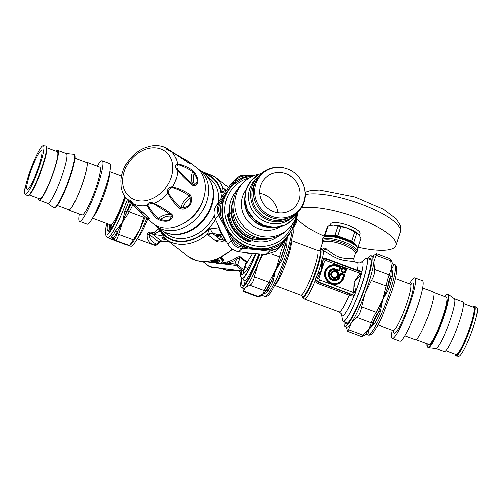 <?xml version="1.0" encoding="UTF-8"?>
<svg xmlns="http://www.w3.org/2000/svg" width="502" height="502" viewBox="0 0 502 502"><rect width="100%" height="100%" fill="white"/><g stroke="black" fill="none" stroke-linecap="round" stroke-linejoin="round"><path stroke-width="0.75" d="M154.472 224.545A35.397 27.409 -51.8 0 0 156.078 225.938L160.634 229.521A35.397 27.409 -51.8 0 0 204.057 218.627A35.397 27.409 -51.8 0 0 204.389 173.861L199.834 170.278A35.397 27.409 -51.8 0 0 198.095 169.048M156.078 225.938A35.397 27.409 -51.8 0 0 199.501 215.051A35.397 27.409 -51.8 0 0 199.834 170.278M184.868 222.612A30.515 23.625 -51.8 0 0 203.398 199.037M194.13 173.623C198.07 178.957 198.202 182.571 194.538 184.46L193.088 184.479L177.877 170.442C176.61 167.944 176.535 165.993 177.658 164.6C182.646 165.999 187.635 168.377 192.605 171.74L194.13 173.623A15.593 12.073 -51.8 0 0 194.538 184.46A2.033 1.631 -125.8 0 1 195.36 185.715L193.214 185.646A2.033 1.481 -50.1 0 0 193.088 184.479A16.277 12.6 -51.8 0 1 192.605 171.74A2.033 1.606 121.8 0 0 192.636 170.429L194.876 172.914A2.033 0.358 147.4 0 1 194.13 173.623M193.214 185.646C188.168 181.649 183.029 176.742 177.79 170.925C175.01 167.58 174.922 165.246 177.526 163.922A2.033 1.738 95.7 0 1 177.658 164.6M191.482 197.518A2.033 0.885 175.2 0 1 190.12 197.888L190.214 201.697C190.082 204.992 187.641 207.019 182.891 207.79A2.033 0.966 -101.8 0 1 182.941 209.215C187.98 207.935 190.747 205.437 191.243 201.71L191.482 197.518L190.202 194.801C185.018 191.231 179.126 188.595 172.537 186.907A32.636 25.269 -51.8 0 0 177.79 170.925A2.033 1.098 -39.8 0 0 177.877 170.442M194.876 172.914C198.748 178.944 198.905 183.211 195.36 185.715M181.04 157.295L188.281 161.431L190.17 163.376L189.009 163.25L171.195 151.397A32.636 25.269 -51.8 0 1 177.526 163.922C182.577 164.932 187.616 167.103 192.636 170.429M180.977 157.258L188.281 161.431L196.677 167.8A35.397 27.409 -51.8 0 1 199.25 207.966A35.397 27.409 -51.8 0 1 152.928 223.459L140.516 212.76M182.891 207.79L180.833 207.552C176.108 203.448 171.948 198.547 168.358 192.868C168.377 190.754 169.488 189.003 171.703 187.61L172.255 187.528C178.53 189.53 184.221 192.322 189.329 195.905L190.12 197.888A15.593 12.073 -51.8 0 0 182.891 207.79M182.941 209.215L180.049 208.713C175.317 204.527 171.251 199.394 167.863 193.314C166.884 190.02 168.12 187.848 171.565 186.794L172.537 186.907A2.033 1.412 100.1 0 1 172.255 187.528M190.202 194.801A2.033 1.531 122.3 0 1 189.329 195.905A16.277 12.6 -51.8 0 0 180.833 207.552A2.033 1.525 -46.3 0 1 180.049 208.713M148.849 217.899L148.755 217.975C147.99 219.33 145.392 217.523 140.949 212.553L128.512 200.58L130.263 201.327L132.716 203.498A2.033 1.042 131.8 0 0 132.798 203.592L130.702 201.653M171.326 216.255C170.467 220.579 166.921 221.633 160.696 219.424L158.488 218.489C154.026 214.429 150.5 210.056 147.914 205.349C148.975 203.762 150.882 203.191 153.643 203.643L170.987 214.756L171.326 216.255A15.593 12.073 -51.8 0 0 160.696 219.424A2.033 0.402 -74.6 0 1 160.213 220.409L157.233 218.941A2.033 1.6 -45.3 0 0 158.488 218.489A16.277 12.6 -51.8 0 1 170.987 214.756A2.033 1.481 126 0 0 172.161 214.486L172.77 216.663A2.033 1.562 -160.7 0 1 171.326 216.255M180.776 157.553L180.996 157.684C187.033 160.471 189.637 162.278 188.802 163.1M178.819 156.266A2.033 1.657 125.3 0 0 178.423 155.827L166.143 147.895A2.033 1.914 118.9 0 1 166.218 147.933L166.218 147.933A2.033 1.914 118.9 0 1 166.677 148.291L167.549 149.238M166.143 147.895C165.459 148.692 167.141 149.86 171.195 151.397A2.033 1.048 -57.5 0 0 171.063 151.284A2.033 1.048 -57.5 0 0 170.881 151.209M145.279 147.657L150.437 146.145L145.279 147.657C139.198 150.067 133.959 153.963 129.56 159.347L127.157 162.642C123.41 168.415 121.352 174.495 120.982 180.864L121.22 186.468C121.917 191.312 123.768 195.473 126.768 198.949A32.636 25.269 -51.8 0 0 127.966 200.204A2.033 1.908 -37.6 0 0 128.512 200.58M166.677 148.291L177.237 155.237M189.009 163.25A2.033 1.487 -54.8 0 0 188.752 162.993L167.53 149.219M190.195 163.658A2.033 2.008 -166.6 0 0 188.909 163.106M178.423 155.827L181.015 157.264L180.996 157.684A15.593 12.073 -51.8 0 0 181.009 157.71M127.113 162.711L129.56 159.347M153.643 203.643A2.033 1.123 114.2 0 0 154.095 203.392C150.092 201.716 147.801 202.4 147.224 205.437A32.636 25.269 -51.8 0 1 133.011 203.705L149.088 217.95A2.033 1.487 130.6 0 1 148.648 217.717L132.798 203.592A2.033 1.042 131.8 0 0 133.011 203.705C130.351 200.273 128.669 199.106 127.966 200.204L126.768 198.949M172.161 214.486C167.059 210.564 161.042 206.868 154.095 203.392A32.636 25.269 -51.8 0 0 167.863 193.314A2.033 1.368 -25.1 0 0 168.358 192.868M157.233 218.941C152.79 214.825 149.458 210.325 147.224 205.437A2.033 1.707 -19 0 0 147.914 205.349M149.088 217.95L149.715 219.129L144.394 216.494L138.119 210.338A2.033 1.65 -48.4 0 0 138.295 210.526L138.295 210.526A2.033 1.65 -48.4 0 0 139.148 210.878A16.277 12.6 -51.8 0 1 141.181 211.154M129.61 202.124L140.504 212.748L140.949 212.553A15.593 12.073 -51.8 0 1 143.371 213.105M149.715 219.129A2.033 1.989 -127.3 0 1 148.755 217.975A15.593 12.073 -51.8 0 0 148.611 217.686M172.77 216.663C171.276 221.075 167.084 222.323 160.213 220.409M215.402 260.751L218.916 260.105L219.136 260.933L215.942 261.95L212.415 260.877M213.896 260.864L217.416 261.442L219.167 260.714M209.51 179.653A35.096 27.171 128.2 0 1 213.337 189.907A35.096 27.171 128.2 0 1 200.066 223.98A35.096 27.171 128.2 0 1 167.467 233.129M214.09 260.871L215.81 260.092M216.644 234.679A3.05 0.822 -161.8 0 0 221.294 236.21M213.13 260.701L214.015 260.883L213.162 260.695M218.859 259.772L219.186 260.212C220.027 261.837 218.972 262.596 216.017 262.483L211.606 261.065M215.722 260.08L215.295 260.268L215.684 260.055A29.907 23.155 128.2 0 0 217.987 259.917L219.186 260.212M213.946 260.852L215.295 260.268M223.666 237.176L222.336 238.406A8.139 7.75 -132.7 0 1 225.831 240.878L226.408 241.751L225.925 241.242A8.139 6.764 132.9 0 1 226.113 241.424M223.302 240.044L220.347 239.46L222.838 239.761A8.139 6.764 132.9 0 1 225.925 241.242L222.838 239.761L222.336 238.406M221.646 236.969A3.05 0.822 -161.8 0 0 221.715 236.862A3.05 0.822 -161.8 0 0 219.073 235.131A3.05 0.822 -161.8 0 0 215.916 234.955A3.05 0.822 -161.8 0 0 218.345 236.618A3.05 0.822 -161.8 0 0 221.646 236.969M159.36 231.278L155.356 233.336A3.05 1.851 -168.1 0 0 153.982 232.846L157.917 228.761L158.243 229.207M243.213 270.986L243.972 273.339L243.426 273.615A5.516 0.784 110.5 0 1 243.47 273.414L242.165 275.027L241.117 270.892M243.47 273.414A4.066 3.508 34.7 0 0 243.589 272.743A4.066 3.508 34.7 0 0 243.376 271.268M217.918 259.107L217.686 259.59L217.535 259.057M217.385 263.556L210.922 261.203L217.385 263.556C222.191 263.443 223.44 261.981 221.137 259.17L219.932 258.223M224.658 192.937L221.382 192.536C223.446 191.149 225.166 190.453 226.546 190.446M203.392 173.077A37.637 29.141 -51.8 0 1 221.382 192.536L222.744 187.61L225.247 190.076L222.744 187.61A39.671 30.716 -51.8 0 0 214.825 176.629L201.101 171.276M212.515 233.11L209.754 227.908L207.47 234.07L212.515 233.11L212.754 233.486A6.106 4.725 -51.8 0 0 208.305 235.011L207.47 234.07A39.671 30.716 -51.8 0 1 165.785 239.008L157.346 226.935M155.356 233.336L154.365 234.578L152.225 233.781A4.066 0.577 -69.5 0 0 153.035 232.489C149.922 231.491 147.958 232.131 147.155 234.415A4.066 2.999 -170.8 0 0 149.301 234.409C149.119 233.022 150.092 232.815 152.225 233.781L161.136 240.784A4.066 3.15 -51.8 0 0 160.954 240.765L161.813 241.092M153.035 232.489L153.982 232.846L154.365 234.578L162.19 235.532M162.623 237.446A3.05 0.822 -161.8 0 0 165.39 238.688M154.283 245.12A4.066 4.066 0 0 0 158.005 244.16L156.724 244.085C151.786 242.14 149.307 238.914 149.301 234.409L158.958 241.995L160.282 242.033L161.255 241.255L159.611 241.28L158.958 241.995A145.185 86.426 -26.8 0 1 156.724 244.085L153.876 244.982C149.044 243.062 146.797 239.542 147.155 234.415M152.326 244.512L154.283 245.114A4.066 3.156 -76.2 0 1 153.876 244.982L137.159 238.839M160.282 242.033L158.023 244.141M243.589 272.743A4.066 3.1 174.6 0 0 243.727 272.241M243.426 273.615A26.449 3.765 -69.5 0 1 242.165 275.027A25.652 3.633 110.6 0 1 242.052 275.127L240.358 272.147M222.668 261.592L223.396 260.318L223.34 259.358L222.085 257.651A0.408 0.314 -51.8 0 0 221.758 257.972L222.901 259.446L222.932 260.808L222.675 261.567L221.47 258.85A0.408 0.314 128.2 0 1 221.137 259.17M223.861 240.144L223.942 240.86L224.72 240.445M223.942 240.86C220.824 242.315 218.144 242.359 215.898 240.979L208.305 235.011M164.21 237.653A3.05 0.822 -161.8 0 0 161.895 237.722A3.05 0.822 -161.8 0 0 163.614 239.103A3.05 0.822 -161.8 0 0 166.934 239.906M222.744 268.595L230.976 269.599M211.216 261.366L210.821 261.228M220.428 263.431L227.425 261.918L227.952 263.217L220.089 263.519M223.597 268.758L242.202 270.967L242.522 270.672A1.017 0.791 -51.8 0 0 243.658 269.838A2.033 0.546 -161.8 0 1 243.934 270.271L246.212 263.349L246.137 262.295L240.063 257.52L236.473 259.327L234.917 264.065A1.017 0.584 96.9 0 0 235.118 265.395L219.945 263.55M244.976 267.114L247.8 268.802L243.966 273.527M255.405 253.981L247.8 268.802M159.611 241.28L160.954 240.765M245.861 264.422L246.815 262.797L246.601 261.768L240.464 256.936C238.965 256.553 237.364 256.961 235.658 258.16L236.473 259.327A29.499 22.841 -51.8 0 1 227.952 263.217L234.917 264.065A2.033 0.546 -161.8 0 1 237.584 265.062A1.017 0.791 128.2 0 1 236.448 265.897L235.118 265.395M211.135 267.183A1.017 0.584 -83.1 0 1 210.947 267.215L209.096 266.506A1.017 0.791 -51.8 0 0 209.422 266.637L230.688 269.618M252.362 253.868L245.729 264.805M377.623 313.273L378.652 311.591A38.654 5.503 110.5 0 1 373.143 323.37L369.033 329.199A51.223 28.978 62.6 0 1 368.669 329.525A61.69 31.237 -164.3 0 0 368.907 329.155L371.367 322.836L356.778 317.383C359.156 315.388 360.787 311.893 361.678 306.898L376.274 312.351L377.623 313.273C375.32 317.019 373.902 320.056 373.362 322.384L371.367 322.836C372.101 320.232 373.733 316.737 376.274 312.351L382.624 299.681L387.387 288.092L387.707 286.146L386.094 285.933C387.036 280.957 388.059 277.299 389.169 274.952L390.38 276.608C389.301 278.629 388.41 281.81 387.707 286.146M380.265 311.855A2.033 0.627 -156.8 0 0 378.652 311.591L382.624 299.681L386.094 285.933L371.505 280.474C374.084 276.119 375.113 272.454 374.58 269.492L389.169 274.952L391.378 268.426C392.501 270.854 392.752 273.703 392.137 276.972A37.637 5.359 110.5 0 1 388.774 288.976L382.624 299.681L380.265 311.855A37.637 5.359 110.5 0 1 374.906 323.326L369.152 329.262A34.757 21.498 85.1 0 1 368.669 329.525C368.826 331.759 368.518 333.246 367.734 333.974A37.637 5.359 110.5 0 1 366.422 334.338L368.161 334.991A37.637 5.359 110.5 0 0 386.364 301.614A37.637 5.359 110.5 0 0 394.528 264.485C394.208 264.228 396.16 264.924 396.611 267.56L396.599 271.45C396.065 276.282 394.465 282.896 391.792 291.298L381.922 316.963C379.104 323.125 376.575 327.819 374.329 331.044C372.107 334.232 370.049 335.549 368.161 334.991M391.962 262.113L390.713 260.827L376.123 255.374L376.506 253.717L372.578 256.277M390.38 276.608L390.845 275.761L391.378 268.426L390.713 260.827L389.859 258.712L376.506 253.717M346.217 326.783L347.597 331.333L348.501 329.682L363.09 335.135L364.772 335.085L365.914 334.2A2.033 1.97 -125.3 0 1 367.734 333.974M347.597 331.333L360.951 336.327L363.09 335.135L368.669 329.525L365.776 334.307M367.696 258.687A37.637 5.359 110.5 0 1 371.329 255.807A37.637 5.359 110.5 0 1 363.028 293.3A37.637 5.359 110.5 0 1 344.962 326.319A37.637 5.359 110.5 0 1 344.108 321.763M345.031 322.108A35.096 4.995 -69.5 0 0 346.656 323.846A35.096 4.995 -69.5 0 0 362.827 292.81A35.096 4.995 -69.5 0 0 370.984 258.787A35.096 4.995 -69.5 0 0 368.619 259.032M371.329 255.807L373.212 256.516A37.637 5.359 110.5 0 1 373.984 261.925A37.637 5.359 110.5 0 1 365.224 293.174A37.637 5.359 110.5 0 1 364.916 294.009A37.637 5.359 110.5 0 1 351.274 323.018A37.637 5.359 110.5 0 1 346.851 327.022L344.962 326.319M356.778 317.383L351.274 323.018L348.501 329.682M371.505 280.474L365.224 293.174A65.21 64.545 105.1 0 0 364.923 294.009L361.678 306.898M376.123 255.374L373.984 261.925L374.58 269.492M374.906 323.326L373.143 323.37L373.362 322.384M392.137 276.972A2.033 1.343 -166.8 0 1 390.845 275.761A38.654 5.503 110.5 0 1 387.387 288.092L388.774 288.976M391.378 268.426L392.213 263.199L393.474 264.736C393.624 265.696 392.928 266.926 391.378 268.426L391.378 268.426M144.049 216.186L143.767 217.397L129.177 211.944L127.746 210.489L131.085 203.68M132.603 205.205L129.177 211.944L122.513 222.581L124.973 211.066A37.637 5.359 -69.5 0 0 128.738 201.164M127.746 210.489L126.68 211.9L122.513 222.581L118.729 234.296L133.319 239.755L129.434 245.522L114.845 240.069L113.64 238.45C115.071 238.732 116.2 237.063 117.016 233.436L118.729 234.296C117.663 238.463 116.364 240.383 114.845 240.069L111.457 239.002A51.072 9.105 162.4 0 1 111.199 238.914L110.973 238.826M111.067 238.858A34.676 12.795 -32.7 0 0 111.237 238.921A34.676 12.795 -32.7 0 0 111.457 239.002L125.431 244.43M110.961 239.015L125.487 244.449M128.819 245.497L130.671 246.193A37.637 5.359 -69.5 0 0 146.691 218.452M129.529 245.629L130.451 244.844A37.637 5.359 -69.5 0 0 139.907 229.088A37.637 5.359 -69.5 0 0 145.072 217.077M133.319 239.755L139.907 229.088L143.767 217.397M128.857 245.509L125.544 244.468M113.64 238.45L113.019 238.262L111.457 239.002C110.666 238.688 110.741 237.935 111.676 236.737A37.637 5.359 -69.5 0 0 115.924 230.431L122.513 222.581L117.38 231.786L117.016 233.436M111.18 228.925L110.741 228.761A28.683 4.085 110.5 0 1 109.976 228.893A28.683 4.085 110.5 0 1 109.411 224.538M110.741 228.761A101.636 49.14 -154.9 0 1 110.384 229.1L108.978 230.318A31.024 4.418 110.5 0 1 107.597 223.861M130.181 202.739A38.654 5.503 -69.5 0 1 126.68 211.9A2.033 0.358 22 0 0 124.973 211.066M111.676 236.737A2.033 1.895 42.2 0 1 113.019 238.262A38.654 5.503 -69.5 0 0 117.38 231.786L115.924 230.431M121.503 206.906L121.572 206.573A31.024 4.418 -69.5 0 0 125.136 196.847M245.911 175.819L247.875 175.913A38.654 36.822 47.3 0 0 234.98 181.881L227.801 190.653A51.223 29.461 118.6 0 0 227.324 191.344A61.69 4.192 -55 0 0 227.77 190.678L234.453 180.475L230.939 183.726L236.197 178.405C238.908 176.033 242.152 174.934 245.942 175.11L245.911 175.819C241.512 175.744 238.186 177.281 235.94 180.431L234.453 180.475L236.197 178.405M287.037 237.12L281.051 245.892L275.799 251.195L266.047 254.451L269.568 251.207L270.377 249.82C274.406 250.234 277.731 248.697 280.354 245.202L281.057 245.88L279.118 248.132L269.568 251.207L256.196 249.5L244.173 247.109L242.209 246.978L242.127 248.44C237.088 247.957 233.486 245.44 231.315 240.878L232.821 240.414C234.698 244.367 237.829 246.551 242.209 246.978M232.821 240.414L232.031 238.619A38.654 36.822 47.3 0 0 244.173 247.109L244.938 245.842L256.196 249.5L242.127 248.44L238.607 251.69C233.97 250.837 230.368 248.321 227.795 244.129L231.315 240.878L225.417 227.983L220.93 216.249L220.001 214.599L218.828 215.734C216.582 211.386 216.801 207.094 219.499 202.858L220.585 203.417C218.257 207.119 218.063 210.846 220.001 214.599M233.116 237.571L232.031 238.619L225.417 227.983L218.828 215.734L215.314 218.979C213.463 214.266 213.683 209.974 215.979 206.109L219.499 202.858L227.324 191.344L223.039 201.716A37.637 35.855 47.3 0 0 222.304 215.791L225.417 227.983L233.116 237.571A37.637 35.855 47.3 0 0 244.938 245.842M224.57 193.069A37.637 35.855 47.3 0 0 220.999 198.428M218.119 225.348A37.637 35.855 47.3 0 0 224.764 238.695M245.258 252.613A37.637 35.855 47.3 0 0 257.739 253.893M238.607 251.69L251.998 253.378A65.21 14.539 -177 0 0 252.864 253.46L266.047 254.451M215.314 218.979L221.225 231.861L227.795 244.129M230.939 183.726L215.979 206.109M292.22 229.32L296.054 223.446L295.709 222.223L297.14 213.94M245.936 175.16L252.155 175.493M235.821 182.383L234.98 181.881L235.94 180.431M227.77 190.678L227.801 190.653A34.757 27.629 126.8 0 0 227.324 191.344L221.683 201.791A2.033 0.527 -165.8 0 0 223.039 201.716M227.801 190.653L233.499 184.347A37.637 35.855 47.3 0 0 226.364 227.111A37.637 35.855 47.3 0 0 284.584 239.63A37.637 35.855 47.3 0 0 289.34 234.202M220.585 203.417L221.683 201.791A38.654 36.822 47.3 0 0 220.93 216.249L222.304 215.791M270.377 249.82L256.196 249.5L268.702 248.233A37.637 35.855 47.3 0 0 281.258 242.422L284.584 239.63L291.857 230.054L295.465 218.464M286.698 237.502L280.354 245.202M295.709 222.223L293.199 227.124M269.417 238.437A28.683 27.328 -132.7 0 1 258.404 239.83A28.683 27.328 -132.7 0 1 253.523 239.021A101.624 9.092 -26.4 0 1 252.807 239.322L249.695 240.759A2.033 1.939 -132.7 0 1 248.132 240.809M278.936 235.739A31.024 29.555 -132.7 0 1 258.643 241.838A31.024 29.555 -132.7 0 1 252.167 240.627L250.347 241.468A3.05 2.905 -132.7 0 1 247.938 241.487A33.364 31.783 -132.7 0 1 227.494 215.816A3.05 2.905 -132.7 0 1 229.069 212.704L229.295 213.821A2.033 1.939 47.3 0 0 228.228 215.81M248.113 176.321A2.033 0.546 -103.4 0 1 247.875 175.913L250.749 175.725M268.702 248.233A2.033 0.546 76.6 0 0 268.583 249.563A38.654 36.822 47.3 0 0 281.478 243.595L281.258 242.422M295.778 217.655A38.654 36.822 47.3 0 1 294.781 223.685A2.033 0.527 14.2 0 1 294.436 223.49M252.807 239.322C251.816 239.579 251.596 240.012 252.167 240.627M236.938 190.283A31.024 29.555 47.3 0 0 229.358 212.572L230.876 213.093L228.473 214.58L231.34 212.911A28.683 27.328 -132.7 0 1 233.493 199.558M230.876 213.093L231.34 212.911M284.665 246.407L285.312 245.196A38.654 5.503 110.5 0 1 280.844 258.787L276.113 269.398A51.223 43.768 100.2 0 1 275.68 270.107A61.69 59.186 171.2 0 0 275.987 269.354L279.488 256.949C280.562 252.136 281.892 248.107 283.467 244.844L284.665 246.407L281.214 256.917L279.488 256.949L271.168 253.836M242.842 288.129L243.407 291.449L243.552 290.972L258.141 296.431L259.365 296.506L261.517 295.709L266.399 290.689L266.487 290.143L264.441 290.608C264.836 289.133 266.355 286.328 268.99 282.193L270.44 282.839C268.049 286.366 266.731 288.801 266.487 290.143M243.407 291.449L257.037 296.55L258.141 296.431L262.734 294.059C263.167 295.396 263.186 295.885 262.791 295.534M249.852 285.155C251.891 284.289 253.403 281.484 254.401 276.74L268.99 282.193L275.68 270.107L273.226 281.289A37.637 5.359 110.5 0 1 268.25 290.489C266.757 292.584 264.918 293.777 262.734 294.059L264.441 290.608L249.852 285.155L245.334 287.552A37.637 5.359 110.5 0 1 243.476 288.368L241.587 287.665A37.637 5.359 110.5 0 1 241.537 277.769M259.879 254.062A37.637 5.359 110.5 0 1 241.587 287.665M242.064 278.064A35.096 4.995 -69.5 0 0 241.713 280.737A35.096 4.995 -69.5 0 0 243.282 285.192A35.096 4.995 -69.5 0 0 259.503 254.031M261.969 254.207A37.637 5.359 110.5 0 1 258.279 263.606A37.637 5.359 110.5 0 1 245.334 287.552L243.552 290.972M263.086 254.276L258.279 263.606L254.401 276.74M286.956 237.239L285.312 245.196A2.033 0.91 -163.6 0 0 286.661 246.193A37.637 5.359 110.5 0 1 282.312 259.421L280.844 258.787L281.214 256.917M275.987 269.354L276.219 269.48A34.757 24.542 120.5 0 1 275.68 270.107L271.507 281.239A2.033 1.104 -154.2 0 1 273.226 281.289M276.219 269.48L282.312 259.421M270.44 282.839L271.507 281.239A38.654 5.503 110.5 0 1 266.399 290.689L268.25 290.489M287.219 236.913L286.661 246.193M261.517 295.709L262.979 295.659L264.792 296.337C264.303 296.318 266.418 297.153 268.645 295.157L270.961 292.39L278.547 278.315L288.424 252.644L293.224 232.802L293.055 228.065M358.039 247.179A53.225 14.313 -161.8 0 0 394.697 247.26A53.225 14.313 -161.8 0 0 395.909 245.434A53.225 14.313 -161.8 0 0 360.536 219.085A53.225 14.313 -161.8 0 0 301.288 208.023M297.667 219.531A53.225 14.313 -161.8 0 0 324.392 236.135M330.121 225.498L330.623 223.967A15.506 4.167 18.2 0 1 330.975 223.434A15.506 4.167 18.2 0 1 347.742 225.216A15.506 4.167 18.2 0 1 360.078 233.65L359.526 235.312M357.587 247.875L356.941 246.708A17.294 4.65 -161.8 0 0 342.213 238.337A17.294 4.65 -161.8 0 0 325.396 236.335L324.185 236.888A18.31 4.926 18.2 0 1 327.524 236.304A18.31 4.926 18.2 0 1 345.131 240.125A18.31 4.926 18.2 0 1 357.587 247.875A18.31 4.926 18.2 0 1 357.851 249.406L357.186 251.439A18.31 4.926 -161.8 0 0 346.788 243.106A18.31 4.926 -161.8 0 0 326.852 238.337A18.31 4.926 -161.8 0 0 322.397 240L323.062 237.967A18.31 4.926 18.2 0 1 324.185 236.888M342.402 320.031A33.672 4.794 -69.5 0 0 342.427 320.182A33.672 4.794 -69.5 0 0 343.142 321.399A33.672 4.794 -69.5 0 0 358.07 295.069A33.672 4.794 -69.5 0 0 367.426 259.49A33.672 4.794 -69.5 0 0 366.724 258.323A33.672 4.794 -69.5 0 0 365.387 258.775A33.672 4.794 -69.5 0 0 365.268 258.869M337.2 276.188L336.673 276.552A16.742 9.325 -167.6 0 1 336.861 276.828L338.8 277.844A0.609 0.446 -100.7 0 0 338.586 277.198L338.492 277.556A5.089 4.844 47.3 0 1 329.971 276.615A5.089 4.844 47.3 0 1 334.552 269.605L334.125 271.318A0.609 0.358 -23.1 0 0 334.495 271.042L334.137 270.854A3.79 3.614 47.3 0 0 331.094 276.094A3.79 3.614 47.3 0 0 337.225 277.079L337.319 276.721A0.609 0.439 149.8 0 0 336.861 276.828A3.363 3.2 47.3 0 1 331.427 275.956A3.363 3.2 47.3 0 1 334.125 271.318A16.742 11.107 109.6 0 1 334.257 271.689L334.89 271.538L335.487 269.725L334.897 268.777A6.118 5.829 47.3 0 0 332.029 280.135A6.118 5.829 47.3 0 0 339.434 277.913L339.038 276.872L337.2 276.188L336.673 276.552A3.05 2.905 47.3 0 1 331.634 275.893A3.05 2.905 47.3 0 1 334.257 271.689L334.89 271.538M339.434 277.913L338.8 277.844A5.522 5.258 47.3 0 1 329.557 276.822A5.522 5.258 47.3 0 1 334.52 269.223L334.909 269.794L335.248 269.599L334.652 271.419A19.427 11.132 96.9 0 0 334.495 271.042L334.909 269.794A0.609 0.458 59 0 0 334.52 269.223L334.897 269.034A5.829 5.553 47.3 0 0 332.161 279.852A5.829 5.553 47.3 0 0 339.214 277.738L339.038 276.872M336.955 266.468L337.068 266.185A9.274 8.835 47.3 0 0 325.679 271.457A9.274 8.835 47.3 0 0 331.489 283.153A9.274 8.835 47.3 0 0 342.879 277.882L343.236 277.926L343.983 274.751L340.745 273.54L340.871 273.998L343.707 275.36L344.598 275.228L344.152 274.318L340.914 273.113L340.017 275.686L339.371 276.219L337.595 275.554L337.143 274.644L337.639 273.126L336.102 272.548L335.65 271.638L336.227 269.881L338.944 270.126L339.515 267.428L336.955 266.468A8.986 8.559 47.3 0 0 325.917 271.576A8.986 8.559 47.3 0 0 331.546 282.915A8.986 8.559 47.3 0 0 342.584 277.807L343.412 275.284L340.513 274.161L340.256 275.811L340.871 273.998L340.513 274.161L340.03 273.521L339.528 275.04L339.892 275.228L339.358 275.472L339.528 275.04L338.329 274.588L338.831 273.069L338.379 272.166L338.21 272.592L338.831 273.069M339.81 267.503L338.768 270.98L339.653 270.572L339.214 270.459L340.249 266.468L340.701 267.371L339.81 267.503M337.934 273.201L337.438 274.719L337.89 274.475L339.484 275.931L337.708 275.265L338.329 274.588L337.89 274.475L338.386 272.956L337.934 273.201M338.768 270.98L337.225 270.402L337.049 269.712L338.649 270.051L338.856 270.622L337.319 270.045A0.609 0.383 141.2 0 0 336.786 270.289L336.666 272.021L338.21 272.592L337.752 272.837L336.214 272.26L336.836 271.588L338.379 272.166M341.304 271.927L344.541 273.138L344.366 272.448L345.401 269.298L344.422 272.209L344.981 272.617L346.035 269.417L346.022 268.626L342.784 267.415L341.209 271.205L341.304 271.927L340.852 271.017L341.523 271.093A0.408 0.32 -109.8 0 0 341.705 271.457L342.389 268.47L341.523 271.093L344.366 272.448L341.391 271.569L345.42 272.724L346.474 269.53L346.022 268.626M346.474 269.53L345.577 269.662L342.628 268.595L341.9 267.823L340.852 271.017M349.762 293.99L349.166 295.145L352.071 296.029A2.033 1.01 -89.3 0 0 351.582 294.329L349.762 293.99L318.299 282.224L318.613 282.005L351.582 294.329L352.649 294.254L353.584 292.534L355.56 292.597A58.797 56.262 39.8 0 1 355.686 291.562L353.715 291.467A61.62 58.703 47.3 0 0 353.584 292.534L319.592 279.821L318.613 282.005L316.906 280.304L317.233 278.164L321.826 269.869L322.949 260.783L324.681 261.178L325.911 260.607L326.168 259.126L359.237 271.5M355.56 292.597L353.935 295.985A28.79 4.098 -69.5 0 1 341.592 314.641C342.126 314.572 341.272 313.675 339.038 311.937A26.242 3.734 -69.5 0 0 349.166 295.145L317.703 283.379L318.299 282.224L316.906 280.304A2.033 0.446 -12.7 0 0 315.206 280.467L316.053 277.229L317.44 274.983L321.826 269.869L321.362 261.09A2.033 1.123 -3.6 0 0 322.949 260.783L323.834 259.245L326.168 259.126L325.246 258.932M323.941 259.17A2.033 1.28 61.8 0 1 322.51 258.53L322.372 258.662A2.033 1.268 58 0 0 323.828 259.245L325.127 258.932M319.592 279.821L318.965 278.56A2.033 0.546 -161.8 0 0 317.233 278.164L316.053 277.229M326.193 259.145L359.106 271.45L360.009 271.858L359.106 271.45L360.009 271.858L359.896 273.32L361.666 274.029A58.797 56.356 40.2 0 0 361.158 274.92L359.382 274.236L354.098 281.936L361.158 274.92A28.79 4.098 -69.5 0 1 355.686 291.562L354.098 281.936L353.715 291.467M344.152 274.318L342.584 277.807M355.41 253.585A17.294 4.65 18.2 0 0 345.589 245.716A17.294 4.65 18.2 0 0 326.764 241.211A17.294 4.65 18.2 0 0 322.554 242.78L320.383 249.368L322.453 247.982L324.524 248.007L335.399 255.556L340.149 257.601L345.257 258.436L352.925 258.266L353.715 258.725L355.403 253.46L357.186 251.439M352.649 294.254L353.935 295.985L352.071 296.029M360.009 271.858L362.061 271.281L361.666 274.029M357.28 270.76L357.336 270.296L360.298 271.017A2.033 1.142 105.8 0 1 359.325 271.519M357.424 262.772L353.653 261.592L343.782 260.488L338.072 258.869L332.274 256.07L323.307 250.404A26.242 3.734 -69.5 0 1 322.51 258.53L325.873 258.53L357.336 270.296A26.242 3.734 -69.5 0 0 357.424 262.772C359.62 263.111 360.85 262.985 361.126 262.414A28.79 4.098 -69.5 0 1 362.061 271.281L360.298 271.017M319.962 250.002A25.351 3.608 110.5 0 1 315.043 274.945A25.351 3.608 110.5 0 1 302.386 296.996L302.078 296.299A24.799 3.533 -69.5 0 0 314.459 274.726A24.799 3.533 -69.5 0 0 319.266 250.329L321.6 249.689L323.307 250.404L326.237 248.835M317.703 283.379L315.206 280.467M316.931 280.486A2.033 0.502 -15.3 0 0 315.218 280.712A26.242 3.734 -69.5 0 1 304.469 299.01L302.386 296.996M325.873 258.53L325.823 259.019M318.519 275.793L317.44 274.983A26.242 3.734 -69.5 0 0 321.261 263.355A2.033 0.866 -3.3 0 0 322.642 263.261M322.372 258.662L321.362 261.09M356.364 245.898A16.146 4.342 -161.8 0 0 355.843 244.995L357.882 247.655L360.932 238.375L359.187 234.829L356.853 233.053L353.803 242.334L355.843 244.995A16.146 4.342 -161.8 0 0 344.686 238.475L351.689 241.098L354.738 231.817L348.024 228.31L340.732 226.578L337.677 235.858L344.686 238.475A16.146 4.342 -161.8 0 0 329.914 235.294L334.878 235.256L337.928 225.975L333.253 225.128L328.001 226.057L324.951 235.338L329.914 235.294A16.146 4.342 -161.8 0 0 326.338 236.028M324.763 236.624L324.267 235.971L327.317 226.691A17.827 4.794 -161.8 0 1 328.001 226.057M324.267 235.971A17.827 4.794 18.2 0 1 324.951 235.338M334.878 235.256A17.827 4.794 18.2 0 1 337.677 235.858M340.732 226.578A17.827 4.794 -161.8 0 0 337.928 225.975M331.552 225.247A16.146 4.342 18.2 0 1 331.646 225.235A16.146 4.342 18.2 0 1 333.253 225.128A16.146 4.342 18.2 0 1 348.024 228.31A16.146 4.342 18.2 0 1 358.497 234.064A16.146 4.342 18.2 0 1 358.553 234.12M356.853 233.053A17.827 4.794 -161.8 0 0 354.738 231.817M351.689 241.098A17.827 4.794 18.2 0 1 353.803 242.334M409.519 283.793A32.297 4.6 110.5 0 1 414.903 277.807A32.297 4.6 110.5 0 1 407.9 309.665A32.297 4.6 110.5 0 1 392.282 338.31A32.297 4.6 110.5 0 1 392.15 330.26M414.903 277.807L422.452 280.624A32.297 4.6 110.5 0 1 415.443 312.489A32.297 4.6 110.5 0 1 399.824 341.128L392.282 338.31M422.715 287.953L433.301 291.913A25.527 3.633 110.5 0 1 427.767 317.095A25.527 3.633 110.5 0 1 415.418 339.735L404.838 335.775M433.734 292.434L446.36 297.153A25.194 3.589 110.5 0 1 440.894 322.002A25.194 3.589 110.5 0 1 428.714 344.347L416.089 339.622M448.161 294.247L454.373 298.709A26.562 3.784 110.5 0 1 448.487 324.844A26.562 3.784 110.5 0 1 435.786 348.432L428.168 347.717A28.564 4.066 110.5 0 0 429.423 347.064A28.564 4.066 110.5 0 0 442.984 319.184A28.564 4.066 110.5 0 0 448.161 294.247L446.78 294.304L444.659 296.519M454.316 298.665L462.838 301.853A26.562 3.784 110.5 0 1 457.077 328.057A26.562 3.784 110.5 0 1 444.232 351.613L435.711 348.419M463.484 303.553L473.668 307.362A25.194 3.589 110.5 0 1 468.203 332.217A25.194 3.589 110.5 0 1 456.023 354.556L445.839 350.747M474.754 306.345L476.9 307.883A25.853 3.683 110.5 0 1 471.165 333.322A25.853 3.683 110.5 0 1 458.803 356.282L456.174 356.037A26.55 3.778 110.5 0 0 457.341 355.429A26.55 3.778 110.5 0 0 469.941 329.519A26.55 3.778 110.5 0 0 474.754 306.345L473.957 306.189L472.683 306.998M79.285 214.047A32.297 4.6 -69.5 0 0 79.548 221.376L87.097 224.193A32.297 4.6 -69.5 0 0 105.627 187.271A32.297 4.6 -69.5 0 0 109.718 163.69L102.176 160.872A32.297 4.6 -69.5 0 0 97.162 166.225M110.722 225.04A28.162 4.01 -69.5 0 0 111.262 228.812M79.548 221.376A32.297 4.6 -69.5 0 0 98.078 184.454A32.297 4.6 -69.5 0 0 102.176 160.872M68.266 209.566A25.527 3.633 -69.5 0 0 68.699 210.087L81.92 215.032A25.527 3.633 -69.5 0 0 96.566 185.853A25.527 3.633 -69.5 0 0 99.804 167.21L86.582 162.265A25.527 3.633 -69.5 0 0 85.911 162.378M68.699 210.087A25.527 3.633 -69.5 0 0 83.345 180.908A25.527 3.633 -69.5 0 0 86.582 162.265M57.341 205.481L68.818 209.773A25.194 3.589 -69.5 0 0 83.269 180.977A25.194 3.589 -69.5 0 0 86.463 162.579L74.986 158.293M38.516 198.447A26.562 3.784 -69.5 0 0 39.162 200.147L47.753 203.36A26.562 3.784 -69.5 0 0 62.995 172.995A26.562 3.784 -69.5 0 0 66.358 153.606L57.768 150.387A26.562 3.784 -69.5 0 0 56.161 151.253M39.162 200.147A26.562 3.784 -69.5 0 0 54.398 169.783A26.562 3.784 -69.5 0 0 57.768 150.387M29.317 195.002L39.639 198.867A25.194 3.589 -69.5 0 0 54.09 170.065A25.194 3.589 -69.5 0 0 57.284 151.673L46.962 147.814M40.06 164.625A25.853 3.683 -69.5 0 0 43.197 145.718A25.853 3.683 -69.5 0 0 30.835 168.678A25.853 3.683 -69.5 0 0 25.1 194.117A25.853 3.683 -69.5 0 0 40.06 164.625M38.899 165.698A20.67 2.943 -69.5 0 0 41.522 150.606A20.67 2.943 -69.5 0 0 31.526 168.936A20.67 2.943 -69.5 0 0 27.045 189.329A20.67 2.943 -69.5 0 0 38.899 165.698M259.352 174.219A32.297 30.766 47.3 0 0 244.305 181.63L242.491 183.312A32.297 30.766 47.3 0 0 241.807 227.914A32.297 30.766 47.3 0 0 286.322 230.757L288.142 229.075A32.297 30.766 47.3 0 0 296.167 216.55A32.297 30.766 47.3 0 0 296.72 214.661M233.229 201.145A28.162 26.826 47.3 0 0 239.209 230.311A28.162 26.826 47.3 0 0 267.811 238.575M228.448 214.624A30.026 28.601 47.3 0 0 230.97 224.237M244.618 239.008A30.026 28.601 47.3 0 0 248.885 240.929M277.669 212.722A20.67 19.691 47.3 0 0 259.779 193.358M229.345 214.178A30.026 28.601 47.3 0 0 250.498 240.383M233.399 200.066A28.162 26.826 47.3 0 0 232.25 203.053M231.071 213.162A28.162 26.826 47.3 0 0 252.995 239.241M265.834 239.404A28.162 26.826 47.3 0 0 268.909 238.494M244.305 181.63A32.297 30.766 47.3 0 0 243.627 226.233A32.297 30.766 47.3 0 0 288.142 229.075M246.118 189.681A25.527 24.316 47.3 0 0 248.364 221.853A25.527 24.316 47.3 0 0 280.26 226.634M244.825 197.393A25.527 24.316 47.3 0 0 272.473 227.318M244.888 200.034A25.194 23.996 47.3 0 0 269.844 227.042M259.879 175.154A26.562 25.301 47.3 0 0 258.417 176.403L256.346 178.317A26.562 25.301 47.3 0 0 255.788 214.994A26.562 25.301 47.3 0 0 292.396 217.335L294.473 215.421A26.562 25.301 47.3 0 0 295.829 214.059M258.417 176.403A26.562 25.301 47.3 0 0 257.859 213.08A26.562 25.301 47.3 0 0 294.473 215.421M255.223 182.496A25.194 23.996 47.3 0 0 258.819 212.195A25.194 23.996 47.3 0 0 288.142 218.125M303.835 201.716A25.853 24.629 47.3 0 0 304.588 189.066A25.853 24.629 47.3 0 0 285.487 168.39A25.853 24.629 47.3 0 0 255.474 185.2A25.853 24.629 47.3 0 0 272.799 216.663A25.853 24.629 47.3 0 0 303.835 201.716M299.029 199.915A20.67 19.691 47.3 0 0 290.52 176.12A20.67 19.691 47.3 0 0 265.834 177.57A20.67 19.691 47.3 0 0 265.401 206.115A20.67 19.691 47.3 0 0 293.89 207.935A20.67 19.691 47.3 0 0 299.029 199.915M191.243 201.71A2.033 0.621 -169.3 0 1 190.214 201.697M171.565 186.794A2.033 0.747 66.6 0 1 171.703 187.61M167.9 184.585A28.884 22.364 -51.8 0 0 150.694 148.04A28.884 22.364 -51.8 0 0 124.791 190.572A28.884 22.364 -51.8 0 0 167.9 184.585M226.201 241.305A28.482 27.133 47.3 0 1 225.831 240.878L225.919 240.797M218.495 202.237A35.096 27.171 -51.8 0 0 218.401 193.885A35.096 27.171 -51.8 0 0 209.968 178.637L207.025 176.321M163.646 231.497L166.589 233.813A35.096 27.171 -51.8 0 0 214.323 215.716M215.942 261.95L216.017 262.483M221.482 197.562A37.129 28.746 -51.8 0 0 221.156 193.967A37.129 28.746 -51.8 0 0 204.352 173.83M160.596 229.489A37.129 28.746 -51.8 0 0 215.521 219.468M137.78 237.741A28.482 4.054 -69.5 0 0 147.644 219.248M258.869 253.981A30.007 4.273 110.5 0 1 243.715 279.382L244.298 283.31M218.012 259.176L217.724 258.768M217.686 259.59A29.907 23.155 128.2 0 1 216.356 259.703M159.63 228.736A37.637 29.141 -51.8 0 0 209.754 227.908L219.355 229.075M222.035 234.616L212.754 233.486L220.347 239.46L215.898 240.979M224.563 268.877L210.934 267.215A1.017 0.584 -83.1 0 1 210.752 267.133M203.348 261.862L209.422 266.637M246.538 261.711A1.017 0.791 -51.8 0 0 246.137 262.295L243.658 269.838L237.584 265.062L240.063 257.52A1.017 0.791 -51.8 0 1 240.464 256.936M242.522 270.672L236.448 265.897M214.624 262.897L205.732 261.818M242.052 275.127L240.885 270.86M243.702 279.3L242.453 278.215A28.482 4.054 -69.5 0 0 255.844 253.974M220.397 258.003L221.47 258.85L221.758 257.972L221.256 257.576M222.675 261.567C221.708 263.293 219.964 263.964 217.46 263.588L217.535 263.575M226.402 190.358L223.691 188.225M242.453 278.215L242.159 278.102A28.482 4.054 -69.5 0 0 255.499 253.981M232.633 249.318L217.623 259.227L207.069 261.737L196.677 260.783L187.754 256.271A39.671 30.716 -51.8 0 0 232.075 248.923M169.318 241.782L161.136 240.784A4.066 2.328 -83.1 0 0 161.87 241.098L161.255 241.255M227.425 261.918A28.482 22.05 -51.8 0 0 235.658 258.16M221.853 268.545A28.482 22.05 -51.8 0 0 235.965 270.264M222.085 257.651L221.696 257.344M392.257 263.418L392.784 263.832A37.637 5.359 110.5 0 1 393.474 264.736M107.422 237.496A37.637 5.359 -69.5 0 0 107.472 237.515A37.637 5.359 -69.5 0 0 127.326 199.589M121.49 207.15A1.017 0.878 6.2 0 1 121.553 206.742A3.05 0.433 110.5 0 1 120.593 209.924L120.593 209.892C115.987 220.924 112.228 228.084 109.317 231.359A1.017 0.954 43.4 0 0 109.116 231.704A3.05 0.433 110.5 0 1 108.865 231.366A1.017 0.878 6.2 0 1 109.775 230.838M120.593 209.924A33.364 4.75 110.5 0 1 109.116 231.704M108.865 231.366L108.978 230.318M110.384 229.1L110.258 230.23M106.675 223.515A35.604 5.07 -69.5 0 0 109.825 232.056A35.604 5.07 -69.5 0 0 125.607 197.512M287.012 237.151L281.064 245.867M228.247 215.898L227.494 215.816M248.063 240.784L247.938 241.487M228.812 214.141L228.272 215.847C230.707 227.425 237.32 235.727 248.113 240.759L249.695 240.759L250.347 241.468M249.72 240.753L252.431 239.492M249.613 177.733A35.604 33.916 47.3 0 0 228.586 225.875A35.604 33.916 47.3 0 0 262.138 246.388A35.604 33.916 47.3 0 0 292.446 224.093M282.118 244.342L283.467 244.844L286.366 238.117M292.057 229.665A37.637 5.359 110.5 0 1 282.024 265.508A37.637 5.359 110.5 0 1 266.65 295.521A37.637 5.359 110.5 0 1 264.792 296.337M305.16 194.676A53.225 14.313 18.2 0 1 364.421 205.393A53.225 14.313 18.2 0 1 400.345 231.955L400.27 225.367L396.273 218.947L383.434 209.303L355.109 197.048L319.467 190.026L310.387 190.616L305.065 192.316M337.137 276.426L338.976 277.11L337.319 276.721A19.427 9.394 -154.9 0 0 337.137 276.426M335.487 269.725L334.897 268.777M334.232 271.996A2.761 2.629 47.3 0 0 331.853 275.805A2.761 2.629 47.3 0 0 336.415 276.401M340.256 275.811L339.371 276.219M337.595 275.554L337.143 274.644M336.102 272.548L335.65 271.638M336.227 269.881L337.112 269.474M340.249 266.468L337.4 265.401L337.068 266.185L339.628 267.139L340.08 266.901L337.231 265.834A9.588 9.13 47.3 0 0 325.459 271.281A9.588 9.13 47.3 0 0 331.464 283.379A9.588 9.13 47.3 0 0 343.236 277.926L343.675 278.039L344.598 275.228M336.522 269.957L335.945 271.714L336.836 271.588L337.225 270.402L336.522 269.957M342.74 268.306L345.401 269.298L345.853 269.059L342.615 267.848L342.74 268.306M318.965 278.56L324.681 261.178M359.382 274.236A61.627 58.703 47.3 0 1 359.896 273.32L325.911 260.607M340.701 267.371L339.653 270.572M340.914 273.113L340.03 273.521M337.4 265.401A10.021 9.544 47.3 0 0 325.101 271.093A10.021 9.544 47.3 0 0 331.376 283.737A10.021 9.544 47.3 0 0 343.675 278.039M342.784 267.415L341.9 267.823M344.541 273.138L345.42 272.724M322.579 242.579A17.802 4.788 18.2 0 1 326.808 239.774A17.802 4.788 18.2 0 1 347.936 245.202A17.802 4.788 18.2 0 1 355.504 253.403M365.387 258.775L365.149 258.969A33.571 4.782 110.5 0 1 359.35 291.511A33.571 4.782 110.5 0 1 342.37 319.874L342.427 320.182M322.171 249.808L324.524 248.007M302.078 296.299L300.78 295.132A23.908 3.401 -69.5 0 0 312.338 273.935A23.908 3.401 -69.5 0 0 317.521 250.354L291.781 240.728M275.855 283.931A23.908 3.401 -69.5 0 0 285.594 263.933A23.908 3.401 -69.5 0 0 291.361 242.453M411.37 284.101L410.366 284.107A24.805 3.533 110.5 0 1 406.143 305.379A24.805 3.533 110.5 0 1 394.214 330.034A24.805 3.533 110.5 0 1 392.991 330.573L393.75 331.238M393.524 330.918A26.87 3.828 -69.5 0 0 395.507 332.644A26.87 3.828 -69.5 0 0 410.021 301.206A26.87 3.828 -69.5 0 0 410.994 284.201M444.678 296.525A28.162 4.01 110.5 0 1 444.596 312.533A28.162 4.01 110.5 0 1 429.066 346.518A28.162 4.01 110.5 0 1 427.033 343.719M472.733 307.017A26.148 3.721 110.5 0 1 470.675 325.61A26.148 3.721 110.5 0 1 456.977 354.883A26.148 3.721 110.5 0 1 455.088 354.205M93.09 217.128A24.805 3.533 -69.5 0 0 105.866 189.536A24.805 3.533 -69.5 0 0 109.605 172.958M124.872 196.451A24.805 3.533 110.5 0 1 124.816 196.621A24.805 3.533 110.5 0 1 111.814 224.438A24.805 3.533 110.5 0 1 110.584 224.978L92.481 218.207M111.124 225.323A26.87 3.828 -69.5 0 0 111.99 227.67M55.992 207.019A28.162 4.01 -69.5 0 0 69.32 179.641A28.162 4.01 -69.5 0 0 74.491 154.967M70.368 175.173A28.564 4.066 -69.5 0 0 73.832 154.283C74.076 154.93 75.093 153.054 74.999 158.099C74.302 164.53 71.673 173.698 67.099 185.596C62.373 197.713 57.535 206.102 55.891 207.182C54.523 208.016 53.839 208.204 53.839 207.753A28.564 4.066 -69.5 0 0 55.389 207.207A28.564 4.066 -69.5 0 0 70.368 175.173M29.292 194.964A26.148 3.721 -69.5 0 0 41.685 169.488A26.148 3.721 -69.5 0 0 46.454 146.628M42.607 165.378A26.55 3.778 -69.5 0 0 45.826 145.963C46.065 146.54 47.044 144.89 46.943 149.54C46.291 155.513 43.85 164.022 39.602 175.079C34.726 186.844 31.256 193.527 29.185 195.127C27.911 195.905 27.265 196.087 27.246 195.654A26.55 3.778 -69.5 0 0 28.689 195.152A26.55 3.778 -69.5 0 0 42.607 165.378M232.972 207.226A26.87 25.596 47.3 0 0 250.831 236.693A26.87 25.596 47.3 0 0 261.73 238.356M298.119 212.013L292.861 219.619L285.287 224.909L274.839 227.343L264.065 225.542L254.194 219.405L247.404 209.936L244.863 199.664L246.225 189.354L251.188 180.582L259.07 174.357L262.1 173.033A28.564 27.208 47.3 0 0 244.888 199.093A28.564 27.208 47.3 0 0 264.115 225.498A28.564 27.208 47.3 0 0 298.106 212.02M303.898 202.488A26.55 25.288 47.3 0 0 304.676 189.505C308.893 207.019 291.298 224.984 271.249 217.617C257.011 212.434 250.109 195.805 254.671 183.983C258.467 171.734 272.498 164.48 285.061 168.277A26.55 25.288 47.3 0 0 254.345 185.169A26.55 25.288 47.3 0 0 271.3 217.573A26.55 25.288 47.3 0 0 303.898 202.488M188.752 162.993L189.16 163.25L188.777 163.169M166.112 147.877C161.311 145.611 156.084 145.034 150.437 146.145M121.22 186.468L120.982 180.864M215.76 259.942L218.903 260.092M226.521 241.876L226.201 241.525M203.122 261.806L209.096 266.506M243.934 270.271C243.376 271.055 242.861 271.312 242.384 271.042L228.755 269.386M240.508 272.586L240.508 272.592C240.922 272.567 240.263 271.858 238.519 270.471M243.2 270.992L243.734 272.536L243.752 271.613M240.314 272.065L240.188 274.356L240.74 276.853L242.159 278.102M228.454 187.346L214.825 176.629M187.754 256.271L165.785 239.008M221.796 268.539L229.288 270.967L237.515 270.452M169.657 242.052L161.87 241.098M360.951 336.327C361.804 336.748 363.078 336.334 364.772 335.085L365.889 334.225M392.257 263.406L391.93 261.95C392.056 261.078 391.359 259.998 389.859 258.712M365.751 334.307L366.422 334.338M392.784 263.832L394.528 264.485M110.597 238.839L110.17 238.525M111.237 238.921L107.02 237.295L105.389 234.44L105.401 230.55L106.637 223.503M120.593 209.892L121.503 206.837M297.586 213.105L296.054 223.446L292.202 229.364M233.499 184.347L243.627 177.852L255.462 175.167M257.037 296.55L259.365 296.506M395.909 245.434L400.345 231.955M343.142 321.399L347.673 323.093M366.724 258.323L371.254 260.017M322.554 242.78L322.397 240M341.592 314.641L342.37 319.874M361.126 262.414L365.149 258.969M355.071 261.893C354.55 262.251 354.098 261.197 353.715 258.725M339.038 311.937L304.469 299.01M320.383 249.368L319.987 250.021M319.266 250.329L317.521 250.354M300.78 295.132L275.04 285.512M377.987 324.963L392.991 330.573M395.363 278.497L410.366 284.107M427.014 343.707L427.164 346.775L428.168 347.717M455.038 354.186L455.471 355.636L456.174 356.037M121.566 176.12L109.85 171.74M110.584 224.978L111.344 225.649M47.684 203.335L53.839 207.753M66.289 153.581L73.832 154.283M25.1 194.117L27.246 195.654M43.197 145.718L45.826 145.963M285.487 168.39L285.061 168.277M304.588 189.066L304.676 189.505"/></g></svg>
